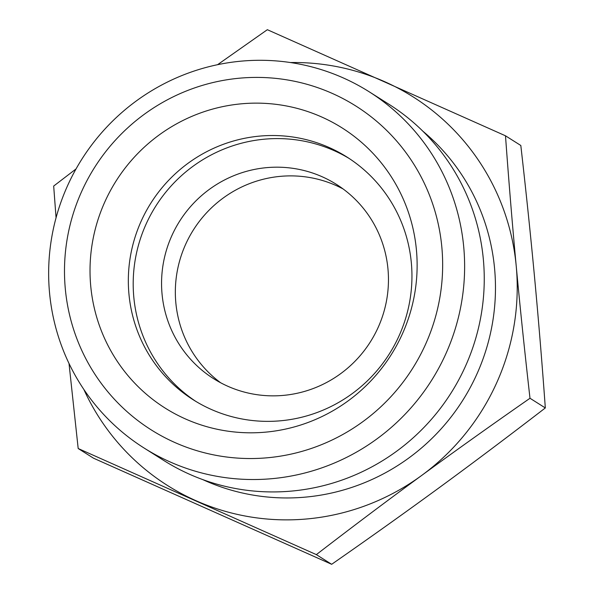 <?xml version="1.0" encoding="UTF-8"?>
<svg xmlns="http://www.w3.org/2000/svg" width="594" height="594" viewBox="0 0 594 594"><rect width="100%" height="100%" fill="white"/><g stroke="black" fill="none" stroke-linecap="round" stroke-linejoin="round"><path stroke-width="0.89" d="M331.667 564.3L316.342 554.618L78.185 448.515L93.51 458.197L331.667 564.3C369.854 537.733 405.977 511.991 440.02 487.087C474.049 462.169 509.155 435.796 545.322 407.944C542.07 362.912 538.491 319.49 534.593 277.68C530.687 235.863 526.098 191.803 520.819 145.485L505.494 135.803C508.835 181.89 512.414 225.312 516.223 266.067A229.856 225.705 -57.7 0 0 384.897 81.786A229.856 225.705 -57.7 0 0 290.466 62.541M78.185 448.515L69.008 363.461M56.059 217.79L53.683 186.056L76.039 168.934M545.322 407.944L529.996 398.262C490.926 425.453 454.811 451.195 421.643 475.475C388.461 499.747 353.363 526.128 316.342 554.618M369.208 91.803L388.832 104.202A210.699 206.898 122.3 0 1 483.353 259.4A210.699 206.898 122.3 0 1 384.259 459.645A210.699 206.898 122.3 0 1 163.684 460.417L144.067 448.017A210.699 206.898 -57.7 0 0 364.642 447.237A210.699 206.898 -57.7 0 0 463.728 247A210.699 206.898 -57.7 0 0 369.208 91.803A210.699 206.898 -57.7 0 0 81.742 159.37A210.699 206.898 -57.7 0 0 144.067 448.017M83.851 389.449A229.856 225.705 -57.7 0 0 195.738 500.601A229.856 225.705 -57.7 0 0 421.643 475.475A229.856 225.705 -57.7 0 0 516.238 266.201C520.032 306.905 524.613 350.928 529.996 398.262M217.567 64.694L267.345 29.7L505.494 135.803M128.943 294.06A143.659 141.068 -57.7 0 0 193.392 399.881A143.659 141.068 -57.7 0 0 343.778 399.354A143.659 141.068 -57.7 0 0 411.338 262.823A143.659 141.068 -57.7 0 0 346.896 157.009A143.659 141.068 -57.7 0 0 196.503 157.536A143.659 141.068 -57.7 0 0 128.943 294.06M90.726 285.989A165.689 162.697 122.3 0 1 238.38 104.121A165.689 162.697 122.3 0 1 416.424 249.955A165.689 162.697 122.3 0 1 268.778 431.823A165.689 162.697 122.3 0 1 90.726 285.989M343.139 188.974A114.924 112.853 -57.7 0 0 193.392 229.93A114.924 112.853 -57.7 0 0 220.656 382.766M349.317 158.568A143.659 141.068 -57.7 0 0 155.762 206.148A143.659 141.068 -57.7 0 0 195.842 401.396M162.051 294.015A114.924 112.853 -57.7 0 0 213.61 378.668A114.924 112.853 -57.7 0 0 333.917 378.244A114.924 112.853 -57.7 0 0 387.971 269.023A114.924 112.853 -57.7 0 0 336.412 184.37A114.924 112.853 -57.7 0 0 216.097 184.793A114.924 112.853 -57.7 0 0 162.051 294.015M441.839 247.149A191.543 188.09 122.3 0 1 174.666 442.433A191.543 188.09 122.3 0 1 144.223 114.338A191.543 188.09 122.3 0 1 441.839 247.149M202.658 479.558A207.826 204.076 -57.7 0 0 408.048 458.553A207.826 204.076 -57.7 0 0 494.587 268.599A207.826 204.076 -57.7 0 0 422.846 131.185"/></g></svg>
